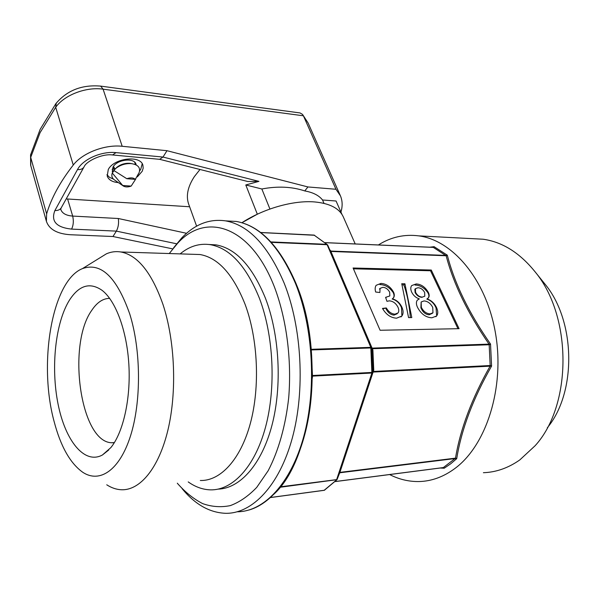 <?xml version="1.0" encoding="UTF-8"?>
<svg xmlns="http://www.w3.org/2000/svg" width="599" height="599" viewBox="0 0 599 599"><rect width="100%" height="100%" fill="white"/><g stroke="black" fill="none" stroke-linecap="round" stroke-linejoin="round"><path stroke-width="0.9" d="M69.409 300.204C79.061 285.221 89.977 281.949 102.159 290.395C115.757 300.893 126.921 330.76 128.875 364.776C130.844 398.792 123.237 432.485 110.845 447.61L102.399 455.008C84.339 464.839 65.239 440.527 58.036 403.943C50.705 367.389 55.348 322.816 69.409 300.204M114.312 442.721L111.743 442.766C80.303 442.107 66.848 344.642 91.789 310.289C97.038 302.39 102.998 298.414 109.669 298.369M129.758 314.026C141.117 350.288 141.424 401.824 130.462 436.072C119.53 470.44 99.659 483.513 82.759 472.282C70.158 463.274 60.581 446.262 54.045 421.247C38.224 363.091 52.023 280.639 82.467 268.607C100.991 261.995 116.753 277.135 129.758 314.026M98.326 258.805L106.412 253.811C111.115 251.775 115.944 251.168 120.908 251.984C137.748 255.234 151.772 272.725 162.98 304.472C175.02 340.913 177.094 391.664 167.93 430.022C158.742 468.425 139.852 490.723 121.245 489.75C116.288 489.495 111.451 487.841 106.742 484.793M192.638 254.29L200.006 254.53C218.118 257.705 233.153 274.327 245.126 304.412C257.982 338.922 260.176 386.857 250.389 423.261C240.573 459.703 220.35 481.132 200.328 480.495M180.127 253.894C189.411 246.219 199.43 243.142 210.182 244.654C229.866 248.128 246.279 266.001 259.419 298.272C273.661 335.635 276.199 387.808 265.454 427.439C254.695 467.123 232.464 490.401 210.534 489.862C202.791 489.645 195.356 486.994 188.221 481.91M209.058 244.489L216.022 244.879C235.796 248.345 252.284 266.158 265.469 298.295C279.561 334.968 282.271 385.996 271.968 425.268C261.636 464.577 239.967 488.432 218.216 489.121M177.304 483.191L177.888 483.902C185.623 492.55 193.904 499.132 202.739 503.647C211.791 506.836 220.979 507.495 230.286 505.616C239.533 502.209 248.345 496.129 256.739 487.376L268.15 470.754C278.445 451.099 285.633 425.829 288.711 397.639C291.818 359.55 286.562 319.357 274.627 287.513C250.831 225.389 205.816 211.799 177.544 243.374L169.247 253.542M173.613 247.799L181.752 237.915C194.78 224.266 209.388 218.583 225.576 220.866C248.81 225.104 268.374 245.942 284.255 283.379C301.866 327.653 305.288 390.338 292.319 437.989C279.336 485.714 252.374 513.553 225.995 513.321C209.807 512.796 195.184 504.583 182.111 488.672M483.4 472.701C496.107 472.282 508.237 468.021 519.79 459.935L535.132 445.716C572.359 405.059 572.232 316.07 534.877 271.557C519.565 252.696 502.291 241.914 483.071 239.218L472.476 238.672M378.396 244.946C390.907 237.054 404.385 234.029 418.821 235.879C452.949 240.289 486.688 280.115 495.643 334.092C504.747 387.987 486.321 445.356 454.963 468.44C443.582 476.856 431.647 481.229 419.173 481.544C408.952 481.731 399.099 479.402 389.62 474.558M443.178 467.632L335.088 481.611L443.485 467.542L444.218 468.208L440.16 468.021M355.207 243.935L343.384 217.085C339.506 208.385 329.832 203.331 314.363 201.915C293.225 200.193 263.433 208.654 241.906 222.731L257.33 214.21L245.785 184.971L261.845 188.984C277.614 185.997 291.915 186.648 304.764 190.931L307.938 186.948L335.957 189.269L340.464 195.895C342.508 200.815 342.673 206.221 340.943 212.098M547.314 427.791C576.867 392.203 575.632 320.914 544.955 284.068L543.383 282.122M280.579 486.792L336.638 479.619L371.897 373.035L312.506 376.12L312.311 378.254M311.076 347.15L312.468 375.506L371.994 372.428L372.488 372.361L373.252 370.047L337.17 479.29L339.888 472.379L455.51 458.145C460.257 429.236 471.795 398.537 490.139 366.056L490.334 365.517L491.584 366.094C473.038 398.597 461.417 429.453 456.723 458.662L455.262 458.534L455.51 458.145L456.723 458.662L450.605 463.873L444.218 468.208M329.937 250.172L330.85 251.071L330.034 250.419L327.683 244.976L372.406 350.13L371.455 347.974L370.953 347.952L311.585 349.928M429.835 247.192L434.103 246.683L447.303 255.167L446.203 255.758L445.978 255.414L447.303 255.167C454.506 283.357 468.912 312.992 490.529 344.073L489.338 344.739L489.091 344.215C467.759 313.277 453.443 283.799 446.15 255.766L433.242 247.342L325.19 242.632L433.242 247.342L434.103 246.683L433.242 247.327M330.745 250.831L329.937 250.18M372.668 349.239L372.279 349.644L372.046 349.105L372.436 348.708L372.9 350.145L373.746 369.987L373.402 371.455L490.237 365.517M339.049 473.652L339.775 473.015M380.095 330.266L459.059 328.671L431.265 270.037L353.088 268.008L380.095 330.266M457.958 328.694L430.531 270.763L353.432 268.809M430.531 270.763L431.265 270.037M419.278 298.879L417.271 300.189C416.028 301.993 416.118 304.412 417.555 307.429C421.119 314.026 425.896 317.477 431.879 317.792L436.596 315.987C438.169 313.876 438.131 311.046 436.499 307.482C434.402 303.199 431.258 300.346 427.057 298.901L428.442 297.823C429.438 296.498 429.408 294.701 428.36 292.439C425.253 287.041 421.187 284.211 416.17 283.948L411.693 285.566C410.472 287.198 410.48 289.407 411.715 292.192C413.392 295.547 415.916 297.77 419.278 298.879L419.06 299.088M408.563 317.605L411.798 317.575L404.924 283.784L401.749 283.731L408.563 317.605M382.484 308.425C386.115 314.617 390.818 317.874 396.598 318.189L401.832 316.062C403.479 313.839 403.516 310.903 401.929 307.257C399.877 302.862 396.695 300.047 392.375 298.819L393.491 297.83C394.554 296.385 394.569 294.476 393.55 292.11C390.421 286.636 386.22 283.739 380.949 283.424L376.15 285.304C375.011 287.048 374.854 289.287 375.678 292.035L379.893 292.507L380.058 288.404L382.806 287.325C385.734 287.513 388.017 289.145 389.672 292.215L389.822 295.943L385.606 297.351L386.947 301.312L389.32 300.848C393.034 301.14 395.924 303.274 397.976 307.235C399.024 309.571 399.054 311.465 398.065 312.925L394.951 314.168C391.439 313.906 388.564 311.832 386.318 307.961L382.484 308.425M382.701 308.822L386.318 307.961M385.861 308.418C387.823 312.551 390.533 314.774 394 315.104L394.951 314.168M394 315.104L397.227 313.741M385.696 297.621L386.198 297.404M393.55 292.11L393.146 292.514C389.62 287.408 385.194 284.75 379.863 284.547L380.949 283.424M401.929 307.257L401.502 307.676C399.63 303.094 396.516 300.211 392.158 299.036L392.375 298.819M393.146 292.514C394.277 294.76 394.314 296.61 393.266 298.055L393.491 297.83M401.502 307.676L401.839 315.104M401.974 284.854L403.831 284.884L404.924 283.784M403.831 284.884C407.193 294.311 409.364 305.213 410.345 317.59M428.36 292.439L427.956 292.836C424.459 287.805 420.161 285.206 415.07 285.042L416.17 283.948M436.499 307.482L436.05 307.908C434.125 303.416 431.055 300.488 426.84 299.118L427.057 298.901M427.956 292.836C429.109 294.985 429.191 296.722 428.21 298.047L428.442 297.823M436.05 307.908L436.581 314.932M489.241 344.747L372.436 348.708L372.084 348.124L490.529 344.073L491.584 366.094L373.102 372.061L372.982 371.103L372.585 372.308L373.102 372.061L339.888 472.379L339.094 473.495L339.858 472.768L455.262 458.534M446.203 255.758L330.91 251.453L330.85 251.071L445.873 255.406M311.458 349.921L311.443 349.307L370.811 347.36L327.136 244.706L271.265 242.348M312.596 375.491L312.506 376.12L312.468 375.506M443.26 467.624L455.554 458.153M270.703 497.469L324.396 490.244L336.795 479.874M336.967 479.672L280.227 487.242M270.651 497.514L324.119 490.334L337.005 479.589M490.199 366.049L489.143 344.215M372.982 371.103L373.162 370.541L373.589 370.908M372.488 372.361L371.897 373.035L370.811 347.36L371.455 347.974L372.488 372.361M372.9 350.145L372.406 350.13L373.252 370.047L373.746 369.987M314.632 235.28L260.662 232.547M432.508 313.225L429.139 314.789C425.462 314.497 422.714 312.154 420.902 307.751L421.149 302.001L421.337 307.332C423.441 311.458 426.361 313.636 430.097 313.876L432.957 312.805L432.74 307.437C430.606 303.356 427.693 301.192 423.995 300.938L421.149 302.001M422.332 297.089L422.093 297.321C419.27 297.216 416.949 295.659 415.129 292.649L414.845 289.28L415.489 288.643L415.534 292.245C417.211 295.389 419.48 296.999 422.332 297.089L424.773 296.22L424.676 292.522C422.999 289.482 420.768 287.887 417.975 287.745L415.489 288.643M429.139 314.789L430.097 313.876M420.902 307.751L421.337 307.332M415.129 292.649L415.534 292.245M113.428 166.41L115.053 169.068M115.375 168.776L117.075 167.121C120.803 164.336 124.996 163.063 129.661 163.295L131.847 163.669M137.328 176.885L142.248 171.217L143.176 168.139L142.891 165.219C140.578 154.924 114.139 158.009 108.292 169.457L107.214 176.076C108.629 179.91 112.342 182.081 118.37 182.605M139.604 170.962L140.713 169.405L142.21 163.752M188.782 204.416L188.58 203.855C185.87 195.761 187.794 186.686 194.353 176.63L199.991 169.48M113.016 155.006L159.633 159.327L162.995 157.05L258.933 181.362L245.785 184.971M258.933 181.362L247.746 181.497L159.753 159.349M335.957 189.269L303.401 115.787L103.088 89.169C86.151 86.645 64.4 94.956 55.692 107.281L40.081 132.649L30.699 157.38L30.751 165.541M112.709 172.475L112.283 171.509L113.016 167.046C116.932 159.431 134.476 157.402 136.033 164.291L136.19 164.942M172.729 248.885L112.971 236.515L116.363 231.124L71.595 229.103C56.328 227.455 50.758 221.271 54.876 210.563L77.481 169.607C82.789 159.274 101.545 150.993 115.996 152.625L162.995 157.05L166.986 150.701L307.938 186.948M112.971 236.515L70.622 234.748C57.294 233.917 49.223 229.447 46.408 221.331L46.632 213.895C51.259 198.157 60.132 181.871 73.265 165.039C82.437 152.932 104.922 144.322 122.196 146.283L166.986 150.701M199.999 254.53L120.908 251.984M304.764 190.931C313.03 192.406 318.953 195.424 322.532 199.991L336.061 201.002L341.954 214.39M122.196 146.283L103.088 89.169L100.639 86.106L300.032 112.941L302.525 114.402L308.126 123.05L340.247 195.409M322.532 199.991L323.992 203.361M261.845 188.984L269.924 209.029M66.204 198.905L189.628 206.76M176.638 243.786L116.363 231.124C118.332 227.38 118.976 223.172 118.303 218.508L186.589 233.303M106.944 174.683L109.512 177.341L113.436 179.094M126.801 178.704C130.567 177.424 133.405 177.648 135.299 179.371L139.155 172.557C140.645 167.608 138.017 164.628 131.271 163.609C125.61 163.325 120.519 164.875 115.989 168.252L113.765 170.453L126.801 178.704L135.299 179.371M131.166 186.094C128.119 187.195 125.558 187.202 123.484 186.109L122.698 185.473L131.166 186.094L135.808 178.936M123.124 185.87L114.821 180.172C112.088 178.397 111.234 176.016 112.26 173.014L114.05 170.648M122.698 185.473L112.26 173.014M113.967 170.213L113.331 166.544M237.286 511.786C263.815 511.666 290.8 483.812 303.753 436.506C316.676 389.268 313.195 327.339 295.517 283.537C279.531 246.391 259.824 225.696 236.403 221.465L226.677 220.926M260.595 232.494L314.048 235.085L326.867 244.317L270.89 241.936M330.034 250.419L372.046 349.105M339.363 472.693L372.585 372.308M433.444 247.402L325.25 242.685M329.809 249.888L330.431 250.427M339.491 473.442L338.922 474.026M335.155 481.544L443.485 467.542M330.363 251.191L330.91 251.453L372.084 348.124L371.545 347.937M296.183 283.971C325.227 351.62 312.476 459.837 273.601 494.452M73.265 165.039L55.692 107.281L56.254 103.118M46.632 213.895L30.699 157.38L30.721 154.31M46.408 221.331L30.631 165.122L30.571 154.879L40.148 129.377L55.902 103.597C67.043 90.367 81.951 84.534 100.639 86.106L100.25 86.054M67.635 199.04L72.674 216.082L118.303 218.508M61.105 208.063L60.724 209.328C62.116 213.334 66.1 215.588 72.674 216.082C73.797 220.911 73.437 225.254 71.595 229.103M77.481 169.607C80.858 169.787 83.096 168.776 84.219 166.567C86.383 161.258 102.062 153.441 112.552 154.969L115.996 152.625M83.838 167.241L61.487 207.374C60.364 209.59 58.155 210.653 54.876 210.563M177.544 243.374L181.752 237.915M225.576 220.866L236.403 221.465C260.191 225.726 280.107 246.518 296.161 283.836C312.461 324.351 316.849 380.372 306.868 425.934C296.827 471.518 273.923 502.756 249.184 509.966M380.058 288.404L379.437 289.047M401.832 316.062L400.926 316.946M436.596 315.987L435.832 316.706M327.675 244.961L314.048 235.085L260.58 232.487M324.246 490.319L324.651 490.169M270.636 497.529L324.119 490.334M544.955 284.068L534.877 271.557M483.071 239.218L418.821 235.879M210.182 244.654L216.022 244.879M82.467 268.607L106.412 253.811M111.743 442.766L114.424 442.534M108.726 450.014L102.399 455.008M135.486 164.605L134.678 162.209M302.525 114.402L308.126 123.05M188.58 203.855L196.622 226.182M117.075 167.121L115.989 168.252M129.661 163.295L131.271 163.609M113.099 172.01L112.185 169.18"/></g></svg>

